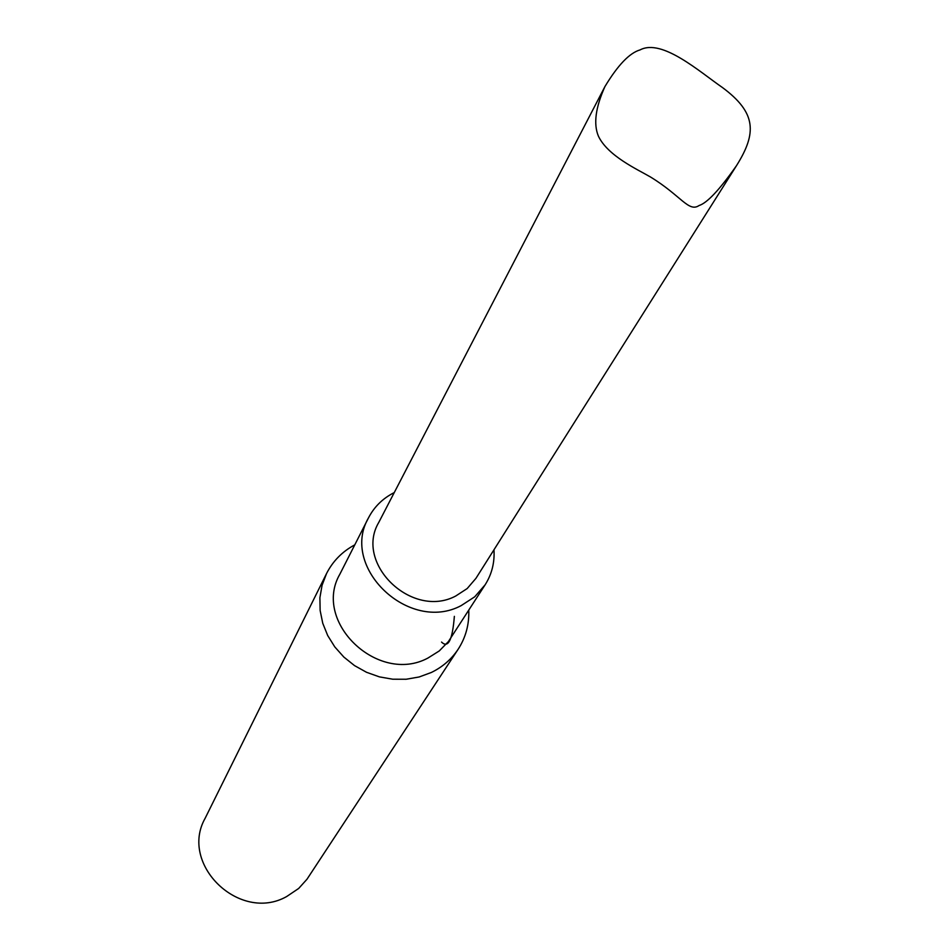 <?xml version="1.0" encoding="UTF-8"?>
<svg xmlns="http://www.w3.org/2000/svg" width="950" height="950" viewBox="0 0 950 950"><rect width="100%" height="100%" fill="white"/><g stroke="black" fill="none" stroke-linecap="round" stroke-linejoin="round"><path stroke-width="1.43" d="M326.539 573.551L205.129 818.294C178.992 864.381 239.661 923.02 286.591 896.586L298.668 888.464L306.969 879.261L458.137 649.266C451.44 659.312 442.51 667.043 431.336 672.481L419.152 676.97L406.161 679.25L392.754 679.214L379.394 676.875L366.51 672.279L354.528 665.606L343.841 657.056L334.804 646.926L327.691 635.526L322.751 623.259L320.138 610.506L319.901 597.704L322.074 585.247L326.539 573.551C332.868 561.117 342.285 551.558 354.777 544.849M468.766 610.256C469.276 624.494 465.738 637.498 458.137 649.266M454.361 616.36C452.473 640.027 448.198 648.589 441.548 642.069M368.553 517.75L339.886 574.144C312.099 621.763 378.076 684.998 427.951 658.041L439.233 650.964L448.388 641.582L485.117 584.82L474.715 596.814L461.166 605.613C409.022 633.555 339.601 567.281 368.553 517.75C374.312 506.694 382.886 498.311 394.262 492.575M493.964 549.789C494.76 562.554 491.815 574.239 485.117 584.82M604.936 86.557L378.765 522.429C354.219 563.683 412.074 619.317 455.703 596.03L467.174 588.561L475.938 578.348L736.499 165.656C757.031 132.952 756.366 112.694 722.416 87.507C699.77 71.927 662.019 38.238 640.086 49.899C629.553 52.927 617.844 65.146 604.936 86.557C595.531 107.516 593.346 124.022 598.381 136.088C607.739 155.978 637.604 169.468 650.453 176.973C681.209 195.748 688.667 212.574 699.057 205.533C707.109 203.039 719.589 189.751 736.499 165.656"/></g></svg>
